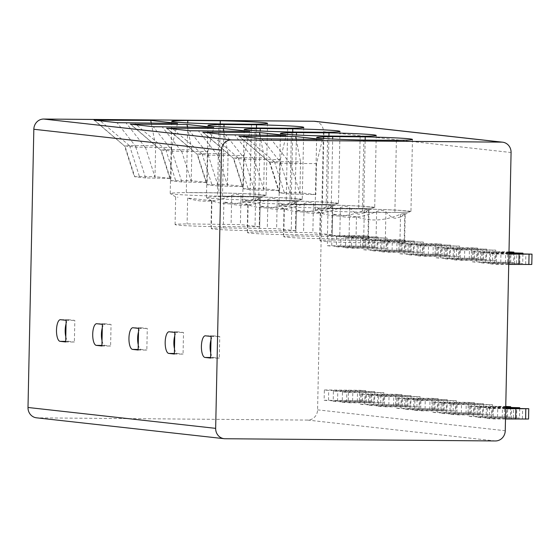 <?xml version="1.0" encoding="UTF-8"?>
<svg xmlns="http://www.w3.org/2000/svg" width="560" height="560" viewBox="0 0 560 560"><rect width="100%" height="100%" fill="white"/><g stroke="black" fill="none" stroke-linecap="round" stroke-linejoin="round"><path stroke-width="0.42" stroke-dasharray="2.8 2.1" d="M210.602 358.078L219.289 358.148L219.744 336.511L214.123 335.888A10.829 3.808 -89.5 0 0 213.99 335.881A10.829 3.808 -89.5 0 0 210.98 339.913M211.057 336.441L219.744 336.511M210.714 352.821A10.829 3.808 -89.5 0 0 213.675 357.525L219.289 358.148M174.37 354.046L183.057 354.123L183.512 332.479L177.898 331.856A10.829 3.808 -89.5 0 0 177.758 331.849A10.829 3.808 -89.5 0 0 174.755 335.881M174.825 332.409L183.512 332.479M174.482 348.789A10.829 3.808 -89.5 0 0 177.443 353.493L183.057 354.123M138.145 350.021L146.832 350.091L147.287 328.454L141.666 327.824A10.829 3.808 -89.5 0 0 141.533 327.817A10.829 3.808 -89.5 0 0 138.523 331.856M138.593 328.377L147.287 328.454M138.25 344.757A10.829 3.808 -89.5 0 0 141.218 349.468L146.832 350.091M101.913 345.989L110.6 346.059L111.055 324.422L105.441 323.799A10.829 3.808 -89.5 0 0 105.301 323.792A10.829 3.808 -89.5 0 0 102.298 327.824M102.368 324.352L111.055 324.422M102.025 340.732A10.829 3.808 -89.5 0 0 104.986 345.436L110.6 346.059M65.688 341.957L74.375 342.034L74.823 320.39L69.209 319.767A10.829 3.808 -89.5 0 0 69.076 319.76A10.829 3.808 -89.5 0 0 66.066 323.792M66.136 320.32L74.823 320.39M65.793 336.7A10.829 3.808 -89.5 0 0 68.761 341.404L74.375 342.034M314.902 121.31A10.311 9.646 -83.7 0 1 323.414 131.642L317.583 409.857A10.311 9.646 -83.7 0 1 307.713 420.084L37.436 417.865A10.311 9.646 -83.7 0 1 36.512 417.816M478.114 417.389L482.461 417.872L482.678 407.568L478.331 407.085L478.114 417.389L519.491 418.005L482.461 417.872M487.172 418.397L491.519 418.88L491.729 408.576L487.382 408.086L487.172 418.397L528.549 419.013M432.824 412.349L437.171 412.832L437.388 402.528L433.041 402.045L432.824 412.349L474.201 412.972L437.171 412.832M441.882 413.357L446.229 413.84L446.446 403.536L442.099 403.053L441.882 413.357L483.259 413.98L446.229 413.84M450.94 414.365L455.287 414.848L455.504 404.544L451.157 404.061L450.94 414.365L492.317 414.988L455.287 414.848M396.599 408.317L400.946 408.8L401.163 398.496L396.816 398.013L396.599 408.317L437.976 408.94L400.946 408.8M405.657 409.325L410.004 409.808L410.221 399.504L405.867 399.021L405.657 409.325L447.034 409.948L410.004 409.808M414.708 410.333L419.062 410.816L419.272 400.512L414.925 400.029L414.708 410.333L456.092 410.956L419.062 410.816M360.367 404.292L364.714 404.775L364.931 394.471L360.584 393.988L360.367 404.292L401.744 404.908L364.714 404.775M369.425 405.3L373.772 405.783L373.989 395.479L369.642 394.996L369.425 405.3L410.802 405.916L373.772 405.783M378.483 406.308L382.83 406.791L383.047 396.487L378.7 395.997L378.483 406.308L419.86 406.924L382.83 406.791M324.142 400.26L328.489 400.743L328.706 390.439L324.352 389.956L324.142 400.26L365.519 400.883L328.489 400.743M333.2 401.268L337.547 401.751L337.757 391.447L333.41 390.964L333.2 401.268L374.577 401.891L337.547 401.751M342.251 402.276L346.598 402.759L346.815 392.455L342.468 391.972L342.251 402.276L383.628 402.899L346.598 402.759M472.29 261.814L476.637 262.297L476.854 251.993L472.507 251.51L472.29 261.814L513.667 262.437L476.637 262.297M481.348 262.822L485.695 263.305L485.912 253.001L481.565 252.518L481.348 262.822L522.725 263.445L485.695 263.305M490.406 263.83L494.753 264.313L494.97 254.009L490.623 253.526L490.406 263.83L531.783 264.453M436.065 257.782L440.412 258.265L440.629 247.961L436.282 247.478L436.065 257.782L477.442 258.405L440.412 258.265M445.123 258.79L449.47 259.273L449.687 248.969L445.34 248.486L445.123 258.79L486.5 259.413L449.47 259.273M454.181 259.798L458.528 260.281L458.738 249.977L454.391 249.494L454.181 259.798L495.558 260.421L458.528 260.281M399.833 253.757L404.18 254.24L404.397 243.936L400.05 243.453L399.833 253.757L441.21 254.373L404.18 254.24M408.891 254.765L413.238 255.248L413.455 244.944L409.108 244.454L408.891 254.765L450.268 255.381L413.238 255.248M417.949 255.766L422.296 256.256L422.513 245.945L418.166 245.462L417.949 255.766L459.326 256.389L422.296 256.256M363.608 249.725L367.955 250.208L368.172 239.904L363.825 239.421L363.608 249.725L404.985 250.348L367.955 250.208M372.666 250.733L377.013 251.216L377.223 240.912L372.876 240.429L372.666 250.733L414.043 251.356L377.013 251.216M381.717 251.741L386.071 252.224L386.281 241.92L381.934 241.437L381.717 251.741L423.101 252.364L386.071 252.224M327.376 245.693L331.723 246.176L331.94 235.872L327.593 235.389L327.376 245.693L368.753 246.316L331.723 246.176M336.434 246.701L340.781 247.184L340.998 236.88L336.651 236.397L336.434 246.701L377.811 247.324L340.781 247.184M345.492 247.709L349.839 248.192L350.056 237.888L345.709 237.405L345.492 247.709L386.869 248.332L349.839 248.192M469.056 416.381L473.403 416.864L473.62 406.56L469.273 406.077L469.056 416.381L510.433 416.997L473.403 416.864M505.498 418.992L491.519 418.88M497.532 417.06L497.749 406.756L473.62 406.56M469.273 406.077L505.757 406.441M505.75 406.777L497.749 406.756M478.331 407.085L505.736 407.323M505.729 407.757L482.678 407.568M487.382 408.086L505.722 408.24M505.708 408.688L491.729 408.576M493.185 416.577L493.402 406.273M504.301 416.731L504.518 406.42M507.493 417.081L507.696 407.351M502.243 417.585L502.46 407.281M513.359 417.732L513.576 407.428M516.544 418.089L516.754 408.359M506.59 418.068L506.8 408.247M511.301 418.593L511.518 408.289M522.417 418.74L522.634 408.436M461.307 413.028L461.524 402.724L437.388 402.528M433.041 402.045L468.286 402.395L474.418 402.668L461.524 402.724M442.099 403.053L483.476 403.676L446.446 403.536M451.157 404.061L492.534 404.684L455.504 404.544M456.96 412.545L457.177 402.241M468.076 412.699L468.286 402.395M471.261 413.056L471.478 402.745M466.018 413.553L466.228 403.249M477.127 413.707L477.344 403.403M480.319 414.057L480.536 403.753M470.365 414.036L470.575 403.732M475.069 414.561L475.286 404.257M486.185 414.715L486.402 404.411M489.377 415.065L489.594 404.761M479.423 415.044L479.633 404.74M425.075 409.003L425.292 398.699L401.163 398.496M396.816 398.013L432.061 398.363L438.193 398.636L425.292 398.699M405.867 399.021L447.251 399.644L410.221 399.504M414.925 400.029L456.302 400.652L419.272 400.512M420.728 408.52L420.945 398.216M431.844 408.667L432.061 398.363M435.029 409.024L435.246 398.72M429.786 409.528L430.003 399.224M440.902 409.675L441.119 399.371M444.087 410.032L444.304 399.728M434.133 410.011L434.35 399.707M438.844 410.529L439.061 400.225M449.96 410.683L450.177 400.379M453.145 411.04L453.362 400.736M443.191 411.019L443.408 400.715M388.85 404.971L389.067 394.667L364.931 394.471M360.584 393.988L395.829 394.331L401.961 394.604L389.067 394.667M369.642 394.996L411.019 395.612L373.989 395.479M378.7 395.997L420.077 396.62L383.047 396.487M384.503 404.488L384.713 394.184M395.612 404.642L395.829 394.331M398.804 404.992L399.021 394.688M393.554 405.496L393.771 395.192M404.67 405.643L404.887 395.339M407.862 406L408.079 395.696M397.908 405.979L398.118 395.675M402.612 406.504L402.829 396.2M413.728 406.651L413.945 396.347M416.92 407.008L417.137 396.704M406.959 406.987L407.176 396.683M352.618 400.939L352.835 390.635L328.706 390.439M324.352 389.956L359.604 390.306L365.736 390.579L352.835 390.635M333.41 390.964L374.787 391.587L337.757 391.447M342.468 391.972L383.845 392.595L346.815 392.455M348.271 400.456L348.488 390.152M359.387 400.61L359.604 390.306M362.572 400.967L362.789 390.656M357.329 401.464L357.546 391.16M368.445 401.618L368.662 391.314M371.63 401.968L371.847 391.664M361.676 401.947L361.893 391.643M366.387 402.472L366.604 392.168M377.503 402.626L377.72 392.322M380.688 402.976L380.905 392.672M370.734 402.955L370.951 392.651M508.732 264.425L494.753 264.313M500.773 262.493L500.99 252.189L476.854 251.993M472.507 251.51L508.998 251.874M508.991 252.21L500.99 252.189M481.565 252.518L508.977 252.756M508.97 253.19L485.912 253.001M490.623 253.526L508.956 253.673M508.949 254.121L494.97 254.009M496.426 262.01L496.643 251.706M507.542 262.164L507.752 251.86M510.727 262.514L510.93 252.784M505.484 263.018L505.694 252.714M516.593 263.172L516.81 252.868M519.785 263.522L519.988 253.792M509.831 263.501L510.034 253.687M514.542 264.026L514.752 253.722M525.651 264.18L525.868 253.876M464.541 258.468L464.758 248.164L440.629 247.961M436.282 247.478L471.527 247.828L477.659 248.101L464.758 248.164M445.34 248.486L486.717 249.109L449.687 248.969M454.391 249.494L495.768 250.117L458.738 249.977M460.194 257.985L460.411 247.681M471.31 258.132L471.527 247.828M474.502 258.489L474.712 248.185M469.252 258.986L469.469 248.682M480.368 259.14L480.585 248.836M483.553 259.497L483.77 249.193M473.599 259.476L473.816 249.172M478.31 259.994L478.527 249.69M489.426 260.148L489.643 249.844M492.611 260.505L492.828 250.201M482.657 260.477L482.874 250.173M428.316 254.436L428.533 244.132L404.397 243.936M400.05 243.453L435.295 243.796L441.427 244.069L428.533 244.132M409.108 244.454L450.485 245.077L413.455 244.944M418.166 245.462L459.543 246.085L422.513 245.945M423.969 253.953L424.186 243.649M435.085 254.1L435.295 243.796M438.27 254.457L438.487 244.153M433.027 254.961L433.237 244.657M444.136 255.108L444.353 244.804M447.328 255.465L447.545 245.161M437.374 255.444L437.584 245.14M442.078 255.969L442.295 245.665M453.194 256.116L453.411 245.812M456.386 256.473L456.603 246.169M446.432 256.452L446.642 246.148M392.084 250.404L392.301 240.1L368.172 239.904M363.825 239.421L399.07 239.771L405.202 240.044L392.301 240.1M372.876 240.429L414.26 241.052L377.223 240.912M381.934 241.437L423.311 242.053L386.281 241.92M387.737 249.921L387.954 239.617M398.853 250.075L399.07 239.771M402.038 250.425L402.255 240.121M396.795 250.929L397.012 240.625M407.911 251.083L408.128 240.779M411.096 251.433L411.313 241.129M401.142 251.412L401.359 241.108M405.853 251.937L406.07 241.633M416.969 252.091L417.186 241.787M420.154 252.441L420.371 242.137M410.2 252.42L410.417 242.116M355.859 246.379L356.076 236.075L331.94 235.872M327.593 235.389L362.838 235.739L368.97 236.012L356.076 236.075M336.651 236.397L378.028 237.02L340.998 236.88M345.709 237.405L387.086 238.028L350.056 237.888M351.512 245.896L351.722 235.592M362.621 246.043L362.838 235.739M365.813 246.4L366.03 236.096M360.563 246.897L360.78 236.593M371.679 247.051L371.896 236.747M374.871 247.408L375.088 237.104M364.917 247.387L365.127 237.083M369.621 247.905L369.838 237.601M380.737 248.059L380.954 237.755M383.929 248.416L384.146 238.112M373.968 248.388L374.185 238.084M322.448 139.503L316.498 163.632L281.218 163.268L269.521 161.966C269.332 162.372 270.9 162.26 274.211 161.651L300.559 161.861L299.908 192.773L279.244 192.78M296.177 139.293L300.559 161.861M239.33 136.276L269.521 162.225L238.959 136.213M269.794 161.868L279.685 192.864L290.549 194.075L315.847 194.544L299.908 192.773M316.498 163.632L315.847 194.544M244.433 159.047L254.324 190.043L279.622 190.512L280.266 159.6L244.993 159.243L233.289 157.941C233.107 158.34 234.668 158.235 237.986 157.619L264.327 157.829L263.683 188.741L243.012 188.748L233.254 158.137L202.727 132.188M259.952 135.261L264.327 157.829M203.098 132.244L233.254 158.137M254.324 190.043L243.453 188.839L233.562 157.836M279.622 190.512L263.683 188.741M280.266 159.6L286.223 135.478M208.201 155.015L218.092 186.018L243.39 186.487L244.041 155.575L208.761 155.211L197.064 153.909C196.875 154.308 198.443 154.203 201.754 153.587L228.102 153.797L227.451 184.709L206.787 184.716L197.064 154.161L166.502 128.156M223.72 131.229L228.102 153.797M166.873 128.219L197.022 154.105M218.092 186.018L207.228 184.807L197.33 153.811M243.39 186.487L227.451 184.709M244.041 155.575L249.991 131.446M171.976 150.99L181.867 181.986L207.165 182.455L207.809 151.543L172.536 151.179L160.832 149.877C160.65 150.283 162.211 150.171 165.522 149.562L191.87 149.772L191.226 180.684L170.555 180.691L160.832 150.129M187.488 127.204L191.87 149.772M130.641 124.187L160.797 150.073M181.867 181.986L170.996 180.775L161.105 149.779M207.165 182.455L191.226 180.684M207.809 151.543L213.766 127.414M177.534 123.389L171.584 147.511L136.304 147.154L124.6 145.852C124.418 146.251 125.986 146.146 129.297 145.53L155.645 145.74L154.994 176.652L134.33 176.659L124.607 146.104L94.045 120.099M151.263 123.172L155.645 145.74M94.416 120.155L124.565 146.048M135.744 146.958L145.635 177.954L170.933 178.423L154.994 176.652M145.635 177.954L134.771 176.75L124.873 145.747M171.584 147.511L170.933 178.423M396.382 140.336L394.87 212.464A47.439 1.61 1.2 0 0 410.949 211.596A47.439 1.61 1.2 0 0 363.713 208.999L365.162 140.077M394.87 212.464L362.362 212.198L363.874 140.07M400.708 216.937L395.22 218.295C392.252 217.91 389.151 215.74 385.917 211.799C383.971 210.203 380.87 210.126 376.621 211.561C360.997 218.246 346.304 219.107 332.556 214.151L356.468 216.811C370.272 221.76 384.958 220.899 400.533 214.221L405.23 213.248L400.708 216.937L409.906 211.68A47.439 1.61 1.2 0 1 393.904 212.457A47.439 1.61 -178.8 0 1 362.362 212.198A47.439 1.61 1.2 0 1 318.15 210.231A47.439 1.61 -178.8 0 1 315.203 209.692A47.439 1.61 -178.8 0 1 315.126 209.601A47.439 1.61 -178.8 0 1 331.205 208.733L332.668 139.013M409.906 211.68A47.439 1.61 1.2 0 0 406.959 210.959A47.439 1.61 1.2 0 0 362.747 208.992A47.439 1.61 -178.8 0 0 331.205 208.733L363.713 208.999M404.145 242.823L385.308 240.73L332.01 240.03A36.61 1.239 1.2 0 0 319.998 240.702A36.61 1.239 1.2 0 0 355.922 242.69L404.607 242.921L404.145 242.823L404.754 213.892M356.468 216.811L355.922 242.69M319.998 240.702L320.579 213.073L322.917 213.367M332.556 214.151L332.01 240.03M360.157 136.304L358.645 208.439A47.439 1.61 1.2 0 0 374.717 207.571A47.439 1.61 1.2 0 0 327.488 204.974L328.93 136.052M358.645 208.439L326.13 208.173L327.642 136.038M364.476 212.905L358.988 214.263C356.02 213.878 352.919 211.715 349.685 207.767C347.739 206.171 344.645 206.094 340.389 207.529C324.765 214.214 310.079 215.082 296.324 210.119L320.236 212.779C334.04 217.735 348.733 216.867 364.301 210.189L368.998 209.216L364.476 212.905L373.674 207.648A47.439 1.61 1.2 0 1 357.679 208.432A47.439 1.61 -178.8 0 1 326.13 208.173A47.439 1.61 1.2 0 1 281.925 206.199A47.439 1.61 -178.8 0 1 278.971 205.667A47.439 1.61 -178.8 0 1 278.901 205.576A47.439 1.61 -178.8 0 1 294.973 204.701L296.436 134.981M373.674 207.648A47.439 1.61 1.2 0 0 370.727 206.934A47.439 1.61 1.2 0 0 326.522 204.96A47.439 1.61 -178.8 0 0 294.973 204.701L327.488 204.974M367.92 238.798L349.076 236.698L295.785 236.005A36.61 1.239 1.2 0 0 283.766 236.67A36.61 1.239 1.2 0 0 319.697 238.665L368.375 238.889L367.92 238.798L368.522 209.867M320.236 212.779L319.697 238.665M283.766 236.67L284.347 209.041L286.685 209.335M296.324 210.119L295.785 236.005M323.925 132.279L322.413 204.407A47.439 1.61 1.2 0 0 338.492 203.539A47.439 1.61 1.2 0 0 291.256 200.942L292.698 132.02M322.413 204.407L289.905 204.141L291.417 132.013M328.251 208.88L322.763 210.238C319.795 209.846 316.694 207.683 313.453 203.735C311.514 202.139 308.413 202.062 304.164 203.504C288.54 210.189 273.847 211.05 260.099 206.094L284.004 208.754C297.815 213.703 312.501 212.842 328.069 206.164L332.773 205.191L328.251 208.88L337.449 203.616A47.439 1.61 1.2 0 1 321.447 204.4A47.439 1.61 -178.8 0 1 289.905 204.141A47.439 1.61 1.2 0 1 245.693 202.174A47.439 1.61 -178.8 0 1 242.746 201.635A47.439 1.61 -178.8 0 1 242.669 201.544A47.439 1.61 -178.8 0 1 258.748 200.676L260.204 130.956M337.449 203.616A47.439 1.61 1.2 0 0 334.502 202.902A47.439 1.61 1.2 0 0 290.29 200.935A47.439 1.61 -178.8 0 0 258.748 200.676L291.256 200.942M331.688 234.766L312.851 232.673L259.553 231.973A36.61 1.239 1.2 0 0 247.541 232.638A36.61 1.239 1.2 0 0 283.465 234.633L332.15 234.864L331.688 234.766L332.297 205.835M284.004 208.754L283.465 234.633M247.541 232.638L248.122 205.009L250.46 205.31M260.099 206.094L259.553 231.973M287.693 128.247L286.188 200.375A47.439 1.61 1.2 0 0 302.26 199.507A47.439 1.61 1.2 0 0 255.031 196.91L256.473 127.988M286.188 200.375L253.673 200.109L255.185 127.981M292.019 204.848L286.531 206.206C283.563 205.821 280.462 203.651 277.228 199.71C275.282 198.114 272.181 198.037 267.932 199.472C252.308 206.157 237.622 207.018 223.867 202.062L247.779 204.722C261.583 209.671 276.269 208.81 291.844 202.132L296.541 201.159L292.019 204.848L301.217 199.591A47.439 1.61 1.2 0 1 285.222 200.368A47.439 1.61 -178.8 0 1 253.673 200.109A47.439 1.61 1.2 0 1 209.468 198.142A47.439 1.61 -178.8 0 1 206.514 197.603A47.439 1.61 -178.8 0 1 206.444 197.512A47.439 1.61 -178.8 0 1 222.516 196.644L223.979 126.924M301.217 199.591A47.439 1.61 1.2 0 0 298.27 198.87A47.439 1.61 1.2 0 0 254.065 196.903A47.439 1.61 -178.8 0 0 222.516 196.644L255.031 196.91M295.463 230.734L276.619 228.641L223.328 227.941A36.61 1.239 1.2 0 0 211.309 228.613A36.61 1.239 1.2 0 0 247.233 230.601L295.918 230.832L295.463 230.734L296.065 201.803M247.779 204.722L247.233 230.601M211.309 228.613L211.89 200.984L214.228 201.278M223.867 202.062L223.328 227.941M251.468 124.215L249.956 196.35A47.439 1.61 1.2 0 0 266.035 195.482A47.439 1.61 1.2 0 0 218.799 192.885L220.241 123.963M249.956 196.35L217.448 196.084L218.96 123.949M255.787 200.816L250.306 202.174C247.338 201.789 244.237 199.626 240.996 195.678C239.057 194.082 235.956 194.005 231.707 195.44C216.083 202.125 201.39 202.993 187.642 198.03L211.547 200.69C225.358 205.646 240.044 204.778 255.612 198.1L260.316 197.127L255.787 200.816L264.992 195.559A47.439 1.61 1.2 0 1 248.99 196.343A47.439 1.61 -178.8 0 1 217.448 196.084A47.439 1.61 1.2 0 1 173.236 194.11A47.439 1.61 -178.8 0 1 170.289 193.578A47.439 1.61 -178.8 0 1 170.212 193.487A47.439 1.61 -178.8 0 1 186.291 192.612L187.747 122.892M264.992 195.559A47.439 1.61 1.2 0 0 262.045 194.845A47.439 1.61 1.2 0 0 217.833 192.871A47.439 1.61 -178.8 0 0 186.291 192.612L218.799 192.885M259.231 226.709L240.394 224.609L187.096 223.916A36.61 1.239 1.2 0 0 175.084 224.581A36.61 1.239 1.2 0 0 211.008 226.576L259.693 226.8L259.231 226.709L259.84 197.771M211.547 200.69L211.008 226.576M175.084 224.581L175.658 196.952L177.996 197.246M187.642 198.03L187.096 223.916M210.616 357.497L213.675 357.525M205.436 335.818L214.123 335.888M174.384 353.472L177.443 353.493M169.211 331.786L177.898 331.856M138.152 349.44L141.218 349.468M132.979 327.754L141.666 327.824M101.927 345.408L104.986 345.436M96.754 323.722L105.441 323.799M65.695 341.383L68.761 341.404M60.522 319.697L69.209 319.767M37.436 417.865L225.099 438.739M307.713 420.084L495.383 440.958M317.583 409.857L505.246 430.731M323.414 131.642L511.077 152.516M274.211 161.651L245.161 136.927M274.442 161.644L284.34 192.647M290.549 194.075L280.658 163.079M300.279 194.418L290.388 163.415M261.961 138.796L281.218 163.268M290.15 163.422L271.005 139.083M237.986 157.619L208.929 132.895M238.217 157.612L248.108 188.615M254.156 159.39L264.047 190.386M253.918 159.39L234.773 135.051M244.993 159.243L225.736 134.764M201.754 153.587L172.704 128.863M201.985 153.587L211.883 184.583M217.931 155.358L227.822 186.354M217.693 155.365L198.541 131.026M208.761 155.211L189.504 130.732M165.522 149.562L136.472 124.838M165.76 149.555L175.651 180.558M181.699 151.326L191.59 182.329M181.461 151.333L162.316 126.994M172.536 151.179L153.279 126.707M129.297 145.53L100.247 120.806M129.528 145.523L139.426 176.526M145.236 147.301L126.084 122.962M145.474 147.301L155.365 178.297M136.304 147.154L117.047 122.675M385.917 211.799L385.308 240.73M400.533 214.221L399.924 243.054M376.621 211.561L376.012 240.394M349.685 207.767L349.076 236.698M364.301 210.189L363.699 239.022M340.389 207.529L339.787 236.362M313.453 203.735L312.851 232.673M328.069 206.164L327.467 234.99M304.164 203.504L303.555 232.337M277.228 199.71L276.619 228.641M291.844 202.132L291.242 230.965M267.932 199.472L267.33 228.305M240.996 195.678L240.394 224.609M255.612 198.1L255.01 226.933M231.707 195.44L231.098 224.273M213.99 335.881L205.303 335.804M177.758 331.849L169.071 331.779M141.533 327.817L132.846 327.747M105.301 323.792L96.614 323.715M69.076 319.76L60.389 319.69M510.636 407.393L510.433 416.997M519.694 408.401L519.491 418.005M474.418 402.668L474.201 412.972M483.476 403.676L483.259 413.98M492.534 404.684L492.317 414.988M438.193 398.636L437.976 408.94M447.251 399.644L447.034 409.948M456.302 400.652L456.092 410.956M401.961 394.604L401.744 404.908M411.019 395.612L410.802 405.916M420.077 396.62L419.86 406.924M365.736 390.579L365.519 400.883M374.787 391.587L374.577 401.891M383.845 392.595L383.628 402.899M513.87 252.826L513.667 262.437M522.928 253.834L522.725 263.445M477.659 248.101L477.442 258.405M486.717 249.109L486.5 259.413M495.768 250.117L495.558 260.421M441.427 244.069L441.21 254.373M450.485 245.077L450.268 255.381M459.543 246.085L459.326 256.389M405.202 240.044L404.985 250.348M414.26 241.052L414.043 251.356M423.311 242.053L423.101 252.364M368.97 236.012L368.753 246.316M378.028 237.02L377.811 247.324M387.086 238.028L386.869 248.332M269.479 162.162L279.251 192.78M160.832 150.136L130.27 124.124M412.461 139.468L410.949 211.596M315.126 209.601L316.638 137.473M404.607 242.921L405.23 213.248M320.579 213.073L315.203 209.692M376.229 135.436L374.717 207.571M278.901 205.576L280.413 133.441M368.375 238.889L368.998 209.216M284.347 209.041L278.971 205.667M340.004 131.411L338.492 203.539M242.669 201.544L244.181 129.416M332.15 234.864L332.773 205.191M248.122 205.016L242.746 201.635M303.772 127.379L302.26 199.507M206.444 197.512L207.956 125.384M295.918 230.832L296.541 201.159M211.89 200.984L206.514 197.603M267.547 123.347L266.035 195.482M170.212 193.487L171.724 121.352M259.693 226.8L260.316 197.127M175.665 196.952L170.289 193.578"/><path stroke-width="0.84" d="M231.364 139.916A10.311 9.646 96.3 0 0 221.494 150.143L215.663 428.358A10.311 9.646 96.3 0 0 224.175 438.69A10.311 9.646 96.3 0 0 225.099 438.739L495.383 440.958A10.311 9.646 96.3 0 0 505.246 430.731L511.077 152.516A10.311 9.646 96.3 0 0 502.565 142.184A10.311 9.646 96.3 0 0 501.641 142.135L231.364 139.916L43.694 119.042L313.978 121.261A10.311 9.646 -83.7 0 1 314.902 121.31L502.565 142.184M224.175 438.69L36.512 417.816A10.311 9.646 -83.7 0 1 28 407.484L33.831 129.269A10.311 9.646 -83.7 0 1 43.694 119.042M174.37 354.046L174.825 332.409L169.211 331.786A10.829 3.808 -89.5 0 0 169.071 331.779A10.829 3.808 -89.5 0 0 165.179 342.377A10.829 3.808 -89.5 0 0 168.756 353.423L174.37 354.046M138.145 350.021L138.593 328.377L132.979 327.754A10.829 3.808 -89.5 0 0 132.846 327.747A10.829 3.808 -89.5 0 0 128.947 338.345A10.829 3.808 -89.5 0 0 132.531 349.391L138.145 350.021M101.913 345.989L102.368 324.352L96.754 323.722A10.829 3.808 -89.5 0 0 96.614 323.715A10.829 3.808 -89.5 0 0 92.715 334.32A10.829 3.808 -89.5 0 0 96.299 345.366L101.913 345.989M65.688 341.957L66.136 320.32L60.522 319.697A10.829 3.808 -89.5 0 0 60.389 319.69A10.829 3.808 -89.5 0 0 56.49 330.288A10.829 3.808 -89.5 0 0 60.067 341.334L65.688 341.957M210.602 358.078L211.057 336.441L205.436 335.818A10.829 3.808 -89.5 0 0 205.303 335.804A10.829 3.808 -89.5 0 0 201.404 346.409A10.829 3.808 -89.5 0 0 204.988 357.455L210.602 358.078M210.98 339.913A10.829 3.808 -89.5 0 0 210.714 352.821M174.755 335.881A10.829 3.808 -89.5 0 0 174.482 348.789M138.523 331.856A10.829 3.808 -89.5 0 0 138.25 344.757M102.298 327.824A10.829 3.808 -89.5 0 0 102.025 340.732M66.066 323.792A10.829 3.808 -89.5 0 0 65.793 336.7M505.722 408.24L528.759 408.709L528.549 419.013L505.498 418.992M505.757 406.441L510.65 406.693L505.75 406.777M505.736 407.323L519.708 407.701L505.729 407.757M528.759 408.709L505.708 408.688M507.696 407.351L507.703 406.777M516.754 408.359L516.761 407.785M506.8 408.247L506.807 407.764M525.602 419.097L525.819 408.793M515.648 419.076L515.865 408.772M508.956 253.673L532 254.142L531.783 264.453L508.732 264.425M508.998 251.874L513.884 252.133L508.991 252.21M508.977 252.756L522.942 253.141L508.97 253.19M532 254.142L508.949 254.121M510.93 252.784L510.944 252.21M519.988 253.792L520.002 253.218M510.034 253.687L510.048 253.197M528.843 264.53L529.06 254.226M518.889 264.509L519.099 254.205M259.413 132.496L286.223 135.478L225.736 134.764L203.098 132.244L259.413 132.496L259.952 135.261M203.098 132.244L202.727 132.188M223.181 128.464L249.991 131.446L189.504 130.732L166.873 128.219L223.181 128.464L223.72 131.229M166.873 128.219L166.502 128.156M186.956 124.432L213.766 127.414L153.279 126.707L130.641 124.187L186.956 124.432L187.488 127.204M130.641 124.187L130.256 124.117M150.724 120.407L177.534 123.389L117.047 122.675L94.416 120.155L150.724 120.407L151.263 123.172M94.416 120.155L94.031 120.085M295.638 136.521L322.448 139.503L261.961 138.796L239.33 136.276L295.638 136.521L296.177 139.293M239.33 136.276L238.945 136.206M365.225 136.871A47.439 1.61 -178.8 0 1 412.461 139.468A47.439 1.61 -178.8 0 1 396.382 140.336L363.874 140.07A47.439 1.61 -178.8 0 1 316.638 137.473A47.439 1.61 -178.8 0 1 332.717 136.605L365.225 136.871L365.162 140.077M329 132.839A47.439 1.61 -178.8 0 1 376.229 135.436A47.439 1.61 -178.8 0 1 360.157 136.304L327.642 136.038A47.439 1.61 -178.8 0 1 280.413 133.441A47.439 1.61 -178.8 0 1 296.485 132.573L329 132.839L328.93 136.052M292.768 128.814A47.439 1.61 -178.8 0 1 340.004 131.411A47.439 1.61 -178.8 0 1 323.925 132.279L291.417 132.013A47.439 1.61 -178.8 0 1 244.181 129.416A47.439 1.61 -178.8 0 1 260.26 128.541L292.768 128.814L292.698 132.02M256.543 124.782A47.439 1.61 -178.8 0 1 303.772 127.379A47.439 1.61 -178.8 0 1 287.693 128.247L255.185 127.981A47.439 1.61 -178.8 0 1 207.956 125.384A47.439 1.61 -178.8 0 1 224.028 124.516L256.543 124.782L256.473 127.988M220.311 120.75A47.439 1.61 -178.8 0 1 267.547 123.347A47.439 1.61 -178.8 0 1 251.468 124.215L218.96 123.949A47.439 1.61 -178.8 0 1 171.724 121.352A47.439 1.61 -178.8 0 1 187.803 120.484L220.311 120.75L220.241 123.963M332.668 139.013L332.717 136.605M296.436 134.981L296.485 132.573M260.204 130.956L260.26 128.541M223.979 126.924L224.028 124.516M187.747 122.892L187.803 120.484M33.831 129.269L221.494 150.143M28 407.484L215.663 428.358M204.988 357.455L210.616 357.497M168.756 353.423L174.384 353.472M132.531 349.391L138.152 349.44M96.299 345.366L101.927 345.408M60.067 341.334L65.695 341.383M313.978 121.261L501.641 142.135M245.161 136.927L244.195 136.101M208.929 132.895L207.963 132.069M172.704 128.863L171.738 128.044M136.472 124.838L135.506 124.012M100.247 120.806L99.281 119.98M510.65 406.693L510.636 407.393M519.708 407.701L519.694 408.401M513.884 252.133L513.87 252.826M522.942 253.141L522.928 253.834"/></g></svg>
